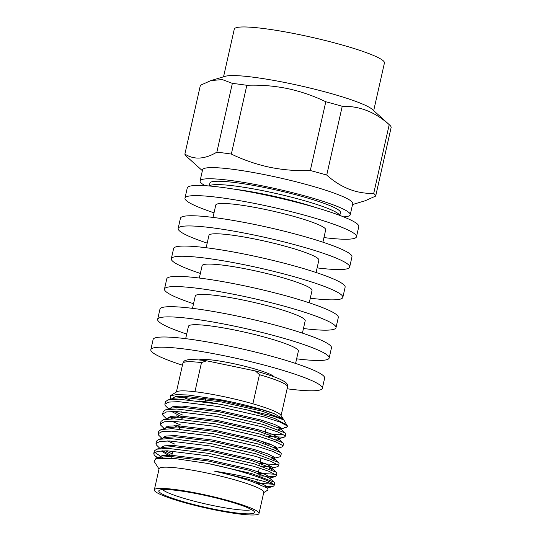 <?xml version="1.0" encoding="UTF-8"?>
<svg xmlns="http://www.w3.org/2000/svg" width="542" height="542" viewBox="0 0 542 542"><rect width="100%" height="100%" fill="white"/><g stroke="black" fill="none" stroke-linecap="round" stroke-linejoin="round"><path stroke-width="0.81" d="M202.383 170.703L186.428 156.34A97.763 11.511 12.7 0 1 184.89 154.057C194.016 159.985 204.666 159.355 216.861 152.166L232.362 83.387L222.267 79.572L210.926 80.575L225.343 76.28A76.957 9.065 12.7 0 1 290.207 83.597A76.957 9.065 12.7 0 1 372.293 109.396L389.644 125.012A97.763 11.511 12.7 0 1 391.175 127.295L375.681 196.075L365.145 200.77L352.53 204.537M223.541 76.815L234.286 29.126A76.957 9.065 12.7 0 1 301.162 34.993A76.957 9.065 12.7 0 1 384.434 62.967L373.689 110.656M205.181 185.682A76.957 9.065 12.7 0 1 200.073 180.926A76.957 9.065 12.7 0 1 266.955 186.794A76.957 9.065 12.7 0 1 350.227 214.767A76.957 9.065 12.7 0 1 343.574 216.868M200.073 180.926L202.586 169.781A76.957 9.065 12.7 0 1 269.469 175.649A76.957 9.065 12.7 0 1 352.74 203.623L350.227 214.767M209.212 185.981L209.856 183.128A66.937 7.886 12.7 0 1 268.019 188.237A66.937 7.886 12.7 0 1 340.451 212.559L339.807 215.411M214.029 212.81A87.912 10.352 12.7 0 1 184.978 198.115A87.912 10.352 12.7 0 1 261.373 204.815A87.912 10.352 12.7 0 1 356.494 236.766A87.912 10.352 12.7 0 1 323.947 237.579M184.978 198.115L187.275 187.918A87.912 10.352 12.7 0 1 263.669 194.619A87.912 10.352 12.7 0 1 358.79 226.57L356.494 236.766M212.992 217.417L215.777 205.052A56.341 6.633 12.7 0 1 264.733 209.347A56.341 6.633 12.7 0 1 325.695 229.822L322.91 242.186M207.2 243.121A87.912 10.352 12.7 0 1 178.149 228.426A87.912 10.352 12.7 0 1 254.544 235.126A87.912 10.352 12.7 0 1 349.665 267.077A87.912 10.352 12.7 0 1 317.117 267.89M178.149 228.426L180.445 218.23A87.912 10.352 12.7 0 1 256.84 224.93A87.912 10.352 12.7 0 1 351.961 256.881L349.665 267.077M206.156 247.728L208.948 235.363A56.341 6.633 12.7 0 1 257.904 239.659A56.341 6.633 12.7 0 1 318.865 260.133L316.081 272.497M200.364 273.432A87.912 10.352 12.7 0 1 171.313 258.737A87.912 10.352 12.7 0 1 247.708 265.438A87.912 10.352 12.7 0 1 342.835 297.389A87.912 10.352 12.7 0 1 310.288 298.202M171.313 258.737L173.609 248.541A87.912 10.352 12.7 0 1 250.011 255.241A87.912 10.352 12.7 0 1 345.132 287.192L342.835 297.389M199.327 278.039L202.112 265.675A56.341 6.633 12.7 0 1 251.075 269.97A56.341 6.633 12.7 0 1 312.036 290.444L309.245 302.809M193.535 303.744A87.912 10.352 12.7 0 1 164.483 289.049A87.912 10.352 12.7 0 1 240.878 295.749A87.912 10.352 12.7 0 1 335.999 327.7A87.912 10.352 12.7 0 1 303.452 328.513M164.483 289.049L166.78 278.852A87.912 10.352 12.7 0 1 243.175 285.553A87.912 10.352 12.7 0 1 338.303 317.504L335.999 327.7M192.498 308.351L195.283 295.986A56.341 6.633 12.7 0 1 244.246 300.282A56.341 6.633 12.7 0 1 305.2 320.756L302.416 333.12M186.705 334.055A87.912 10.352 12.7 0 1 157.654 319.36A87.912 10.352 12.7 0 1 234.049 326.06A87.912 10.352 12.7 0 1 329.17 358.011A87.912 10.352 12.7 0 1 296.623 358.824M157.654 319.36L159.951 309.164A87.912 10.352 12.7 0 1 236.346 315.864A87.912 10.352 12.7 0 1 331.467 347.815L329.17 358.011M185.669 338.662L188.453 326.298A56.341 6.633 12.7 0 1 237.41 330.593A56.341 6.633 12.7 0 1 298.371 351.067L295.586 363.431M182.437 365.2A87.912 10.352 12.7 0 1 150.825 349.671A87.912 10.352 12.7 0 1 227.22 356.372A87.912 10.352 12.7 0 1 322.341 388.323A87.912 10.352 12.7 0 1 287.118 388.79M150.825 349.671L153.122 339.475A87.912 10.352 12.7 0 1 229.517 346.175A87.912 10.352 12.7 0 1 324.638 378.126L322.341 388.323M199.232 359.969A38.753 4.566 12.7 0 1 232.457 363.431A38.753 4.566 12.7 0 1 274.191 376.859M283.032 418.627L280.79 415.145A53.651 6.321 12.7 0 0 252.884 403.804A53.651 6.321 -167.3 0 0 222.938 396.459A53.651 6.321 -167.3 0 0 194.937 391.724L201.502 362.591L206.59 360.796L255.472 370.979L259.449 374.671A53.651 6.321 12.7 0 1 287.558 386.825L281.081 415.592M283.344 419.494L283.114 418.756L274.042 413.58C263.398 409.461 242.125 403.851 221.576 399.921L187.905 394.996L176.509 394.61L170.29 395.816L170.703 398.932L171.197 399.373M168.65 408.919L165.161 405.497L164.863 404.197L165.418 401.737L167.844 399.982L178.982 399.176L219.998 404.23L246.779 409.813L272.592 415.91L283.818 419.921L287.484 426.147L286.393 427.347L284.157 427.665M246.779 409.813L274.611 418.458L287.246 425.199M278.757 427.631L280.98 427.719M154.335 489.893L159.118 468.667A53.651 6.321 12.7 0 1 205.743 472.759A53.651 6.321 12.7 0 1 263.798 492.258L259.015 513.484A53.651 6.321 12.7 0 1 212.389 509.399A53.651 6.321 12.7 0 1 154.335 489.893A53.651 6.321 12.7 0 1 200.96 493.986A53.651 6.321 12.7 0 1 259.015 513.484M159.036 469.033L154.084 461.317L155.866 458.613L174.382 458.478L207.823 463.457C240.018 470.144 271.61 480.408 273.791 484.894C269.252 482.136 242.105 475.266 214.652 471.201C230.167 474.751 243.04 478.362 253.27 482.028L267.734 488.274L267.978 489.975L263.717 492.624M211.902 508.742A49.065 5.779 12.7 0 1 159.301 490.314A49.065 5.779 12.7 0 1 201.448 494.643A49.065 5.779 12.7 0 1 254.354 511.736A49.065 5.779 12.7 0 1 211.902 508.742M251.563 509.595A46.063 5.427 12.7 0 1 212.24 505.401A46.063 5.427 12.7 0 1 162.736 489.582M199.429 400.978A41.3 4.864 12.7 0 1 217.952 403.858M310.295 170.534L325.796 101.754C313.635 95.866 300.844 91.469 287.436 88.556C273.967 85.853 260.431 84.769 246.84 85.29L231.339 154.07C243.5 159.958 256.285 164.355 269.699 167.261C283.168 169.964 296.698 171.055 310.295 170.534A97.763 11.511 12.7 0 1 326.731 175.073C340.83 187.715 356.494 193.833 373.716 193.433A97.763 11.511 12.7 0 1 375.681 196.075M325.796 101.754A97.763 11.511 12.7 0 1 342.232 106.3L326.731 175.073M373.716 193.433L389.217 124.653C375.118 112.018 359.454 105.9 342.232 106.3M389.217 124.653A97.763 11.511 12.7 0 1 389.644 125.012M273.791 484.894L274.076 485.659L273.087 486.37L265.289 486.567M207.823 463.457L251.596 473.539L274.022 482.102L274.625 483.2L274.076 485.659M272.267 484.169L256.671 483.118L257.267 479.623M158.271 458.139L155.195 455.964L154.077 454.684L153.779 453.383L157.62 451.29L167.343 450.822L208.358 455.869L253.263 466.161L268.636 471.167L275.905 474.934L276.291 475.822L275.309 476.533L259.259 475.862M153.779 453.383L154.335 450.924L156.76 449.169L167.898 448.363L208.914 453.417L253.812 463.701L276.237 472.265L276.847 473.362L276.291 475.822M275.085 474.25L258.778 473.261M159.782 448.268L156.292 444.846L155.994 443.546L159.843 441.452L169.565 440.985L210.581 446.032L255.478 456.323L270.851 461.33L278.121 465.097L278.507 465.984L277.524 466.696L269.293 468.755M272.064 467.021L261.474 466.025M155.994 443.546L156.55 441.086L158.975 439.332L170.113 438.525L211.129 443.58L256.027 453.864L278.459 462.428L279.062 463.525L278.507 465.984M277.301 464.413L265.959 464.04L260.052 463.295M162.004 438.431L158.508 435.009L158.217 433.708L162.058 431.615L171.78 431.147L212.796 436.195L257.694 446.486L273.066 451.493L280.336 455.26L280.722 456.147L279.74 456.859L271.508 458.918M274.286 457.184L271.935 457.055M158.217 433.708L158.765 431.249L161.191 429.494L172.336 428.688L213.352 433.742L258.249 444.027L280.675 452.59L281.278 453.688L280.722 456.147M164.544 428.885L160.723 425.172L160.432 423.871L164.273 421.778L173.996 421.31L215.011 426.358L259.909 436.649L275.282 441.655L282.551 445.422L282.938 446.31L281.955 447.021L273.73 449.081M276.501 447.346L274.157 447.218M160.432 423.871L160.988 421.412L163.406 419.657L174.551 418.851L215.567 423.905L260.465 434.189L282.89 442.753L283.493 443.851L282.938 446.31M270.986 444.433L265.431 443.749M166.435 418.756L162.946 415.335L162.647 414.034L166.489 411.94L176.211 411.473L217.227 416.52L262.125 426.805L277.497 431.818L284.767 435.585L285.16 436.473L284.177 437.184L268.127 436.513M162.647 414.034L163.203 411.574L165.622 409.82L176.767 409.014L217.782 414.068L262.68 424.352L285.106 432.916L285.709 434.013L285.16 436.473M283.947 434.901L267.646 433.912M162.959 457.882L154.666 452.285M172.214 453.776L165.215 450.781M172.891 451.371L172.065 451.039M163.474 447.197L162.112 446.466M174.924 444.135L167.437 440.944M165.696 437.36L164.328 436.628M167.912 427.523L166.543 426.791M180.357 424.847L171.868 421.269M172.424 418.817L170.127 417.686M183.067 415.199L174.084 411.432M164.863 404.197L168.704 402.103L178.433 401.636L219.449 406.683L264.347 416.967L279.719 421.981L286.989 425.748L287.375 426.635M183.752 412.787L180.933 411.69M252.884 403.804L259.449 374.671M189.849 399.894A53.651 6.321 12.7 0 1 180.865 396.195M170.29 395.802L176.848 391.717A53.651 6.321 12.7 0 1 194.937 391.724M205.072 401.683L206.075 397.218M216.861 152.166A97.763 11.511 12.7 0 1 231.339 154.07M210.926 80.575L200.391 85.284L184.89 154.057M232.362 83.387A97.763 11.511 12.7 0 1 246.84 85.29M253.27 482.028L267.734 488.274M158.691 458.092L160.452 457.238L170.554 456.472L207.972 460.971L248.934 470.239L269.442 477.969L274.022 482.102M170.33 456.466L161.109 450.89M156.76 449.169L162.668 447.401L172.769 446.635L210.194 451.134L251.156 460.402L271.657 468.132L272.179 469.087L271.488 469.65M172.552 446.628L169.903 445.382M158.975 439.332L164.883 437.563L174.985 436.798L212.41 441.296L253.371 450.565L273.873 458.295L274.394 459.25L273.71 459.812M161.191 429.494L167.105 427.726L177.207 426.961L214.625 431.459L255.587 440.727L276.088 448.458L276.616 449.413L275.925 449.975M176.983 426.954L174.341 425.7M163.406 419.657L169.321 417.889L179.422 417.123L216.841 421.622L257.802 430.89L278.31 438.62L278.832 439.576L278.141 440.138M182.166 418.404L176.556 415.863M165.622 409.82L171.536 408.051L181.638 407.286L219.063 411.784L260.024 421.053L280.526 428.783L281.047 429.738L280.973 427.706L274.327 424.332L260.302 419.813L219.341 410.545L181.916 406.046L173.04 406.52L169.483 408.668M167.844 399.982L173.752 398.214L183.853 397.449L221.278 401.947L262.24 411.215L282.741 418.946L283.818 419.921M214.652 471.201L246.996 478.837L261.027 483.356L267.667 486.73L268.026 487.522L267.47 488.03M158.427 458.119L158.447 457.658L161.956 455.707L170.832 455.233L208.257 459.731L249.218 468.999L263.243 473.518L269.882 476.892L270.241 477.685L269.686 478.193M171.672 455.7L162.661 450.815M160.635 448.01L164.172 445.87L173.047 445.395L210.472 449.894L251.434 459.162L265.465 463.681L272.104 467.055L272.457 467.848L271.61 468.464M174.382 446.073L172.83 445.388M162.878 437.983L166.394 436.032L175.269 435.558L212.688 440.057L253.649 449.325L267.68 453.844L274.32 457.218L274.679 458.01L273.832 458.627M165.127 428.83L165.093 428.146L168.609 426.195L177.485 425.721L214.903 430.219L255.865 439.487L269.896 444.006L276.535 447.38L276.894 448.173L276.047 448.79M179.802 426.818L177.261 425.714M167.309 418.309L170.825 416.358L179.7 415.883L217.125 420.382L258.087 429.65L272.111 434.169L278.751 437.543L279.11 438.336L278.263 438.952L275.946 439.244M182.512 417.184L171.529 411.466M280.756 429.013L278.161 429.406M171.699 398.831L175.262 396.683L184.131 396.209L221.556 400.707L262.518 409.976L274.042 413.58M209.375 185.994A66.937 7.886 12.7 0 1 267.267 191.59A66.937 7.886 12.7 0 1 339.658 215.357M234.849 189.26A64.091 7.547 12.7 0 1 266.949 194.754A64.091 7.547 12.7 0 1 315.241 207.376M176.401 392.002L182.878 363.235A53.651 6.321 12.7 0 1 201.502 362.591M182.491 417.245L181.929 419.264M180.079 425.816L179.172 429.061M172.966 451.1L170.967 458.193M182.878 363.235C183.684 361.406 184.734 360.396 186.021 360.22L187.654 359.847C190.337 359.251 196.644 359.57 206.59 360.796M255.472 370.979C265.417 373.723 273.256 376.317 278.981 378.756C283.9 381.128 286.251 382.469 286.041 382.781C287.219 383.695 287.727 385.044 287.558 386.825M266.075 427.97L264.794 435.47M263.71 441.852L263.493 443.112M262.003 451.859L261.786 453.119M260.959 457.956L259.686 465.456M259.259 467.949L257.978 475.456M160.452 457.238L155.866 458.613M271.657 468.132L276.237 472.265M273.873 458.295L278.459 462.428M276.088 448.458L280.675 452.59M278.31 438.62L282.89 442.753M280.526 428.783L285.106 432.916M268.026 487.522L267.748 488.762M158.447 457.658L158.339 458.132M270.241 477.685L269.963 478.925M272.457 467.848L272.179 469.087M274.679 458.01L274.394 459.25M165.093 428.146L164.815 429.386M276.894 448.173L276.616 449.413M279.11 438.336L278.832 439.576M286.393 427.347L281.237 428.885M284.177 437.184L278.263 438.952M275.309 476.533L269.394 478.301M155.195 455.964L157.695 458.22M273.087 486.37L267.179 488.139"/></g></svg>
